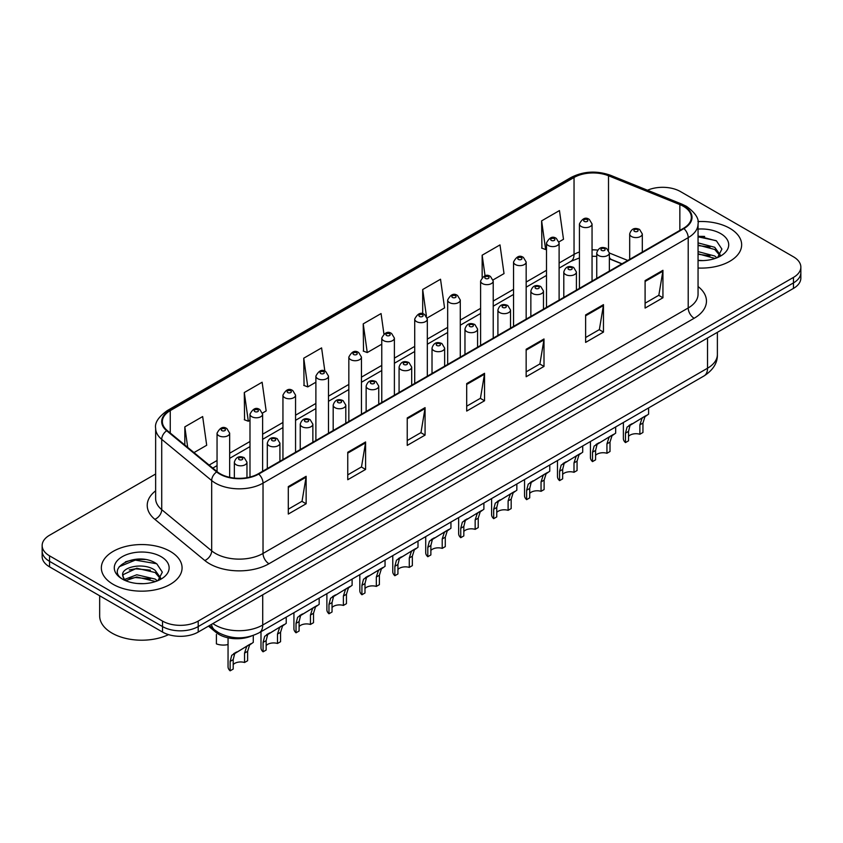 <?xml version="1.0" encoding="UTF-8"?>
<svg xmlns="http://www.w3.org/2000/svg" width="843" height="843" viewBox="0 0 843 843"><rect width="100%" height="100%" fill="white"/><g stroke="black" fill="none" stroke-linecap="round" stroke-linejoin="round"><path stroke-width="1.26" d="M621.828 263.891L609.363 258.843M251.499 636.033A25.227 14.563 180 0 1 216.198 632.524L208.463 626.138M729.827 228.316A40.369 23.309 0 0 0 697.899 221.572A40.369 23.309 0 0 1 729.827 228.316A40.369 23.309 0 0 1 741.65 244.797A40.369 23.309 0 0 0 729.827 228.316M170.254 551.385A40.369 23.309 0 0 0 126.26 546.327A40.369 23.309 0 0 0 101.35 567.866A40.369 23.309 0 0 0 113.173 584.347A40.369 23.309 0 0 0 157.156 589.394A40.369 23.309 0 0 0 182.077 567.866A40.369 23.309 0 0 0 170.254 551.385A40.369 23.309 0 0 0 126.26 546.327A40.369 23.309 0 0 0 101.35 567.866A40.369 23.309 0 0 0 113.173 584.347A40.369 23.309 0 0 0 157.156 589.394A40.369 23.309 0 0 0 182.077 567.866A40.369 23.309 0 0 0 170.254 551.385M683.452 206.345A26.913 15.532 180 0 1 691.334 217.325A26.913 15.532 180 0 1 683.452 228.316L258.264 473.787A26.913 15.532 180 0 1 217.188 471.722L167.23 430.52A26.913 15.532 180 0 1 162.362 421.616A26.913 15.532 180 0 1 170.244 410.625L574.041 177.494A26.913 15.532 180 0 1 608.509 175.755L679.858 204.596A26.913 15.532 180 0 1 683.452 206.345M683.926 206.071A27.587 15.922 0 0 0 680.238 204.28L608.888 175.439A27.587 15.922 0 0 0 573.567 177.22L169.77 410.351A27.587 15.922 0 0 0 166.682 430.741L216.64 471.943A27.587 15.922 0 0 0 258.738 474.061L683.926 228.59A27.587 15.922 0 0 0 683.926 206.071M155.639 473.998L49.537 535.252A25.227 14.563 0 0 0 42.15 545.547L42.15 556.538A25.227 14.563 0 0 0 49.537 566.833L162.52 632.06L162.52 626.57A25.227 14.563 0 0 0 198.2 626.57L793.463 282.9A25.227 14.563 0 0 0 800.85 272.605A25.227 14.563 0 0 1 793.463 282.9L198.2 626.57A25.227 14.563 0 0 1 162.52 626.57L49.537 561.343L162.52 626.57L162.52 621.08A25.227 14.563 0 0 0 198.2 621.08L793.463 277.41A25.227 14.563 0 0 0 800.85 267.115A25.227 14.563 0 0 0 793.463 256.809L680.48 191.582A25.227 14.563 0 0 0 647.498 190.223M42.15 551.037A25.227 14.563 0 0 0 49.537 561.343A25.227 14.563 0 0 1 42.15 551.037M288.295 486.601L288.295 514.061L306.135 503.766L306.135 476.295L288.295 486.601M288.295 509.193L302.036 501.258L306.062 477.212A6.723 3.888 -120 0 0 306.135 476.295M301.92 501.332L306.135 503.766M347.759 452.269L347.759 479.73L365.599 469.435L365.599 441.964L347.759 452.269M347.759 474.862L361.499 466.927L365.525 442.881A6.723 3.888 -120 0 0 365.599 441.964M361.384 467.001L365.599 469.435M407.232 417.938L407.232 445.399L425.072 435.104L425.072 407.633L407.232 417.938M407.232 440.531L420.973 432.596L424.998 408.549A6.723 3.888 -120 0 0 425.072 407.633M420.847 432.659L425.072 435.104M645.095 280.603L645.095 308.074L662.935 297.769L662.935 270.308L645.095 280.603M645.095 303.195L658.836 295.261L662.861 271.214A6.723 3.888 -120 0 0 662.935 270.308M658.71 295.335L662.935 297.769M585.622 314.934L585.622 342.406L603.462 332.1L603.462 304.639L585.622 314.934M585.622 337.527L599.362 329.592L603.398 305.545A6.723 3.888 -120 0 0 603.462 304.639M599.247 329.666L603.462 332.1M526.158 349.265L526.158 376.737L543.998 366.431L543.998 338.97L526.158 349.265M526.158 371.858L539.899 363.934L543.925 339.877A6.723 3.888 -120 0 0 543.998 338.97M539.783 363.997L543.998 366.431M466.695 383.597L466.695 411.068L484.535 400.773L484.535 373.301L466.695 383.597M466.695 406.2L480.436 398.265L484.462 374.218A6.723 3.888 -120 0 0 484.535 373.301M480.31 398.328L484.535 400.773M698.057 268.021A40.369 23.309 0 0 0 741.65 244.797A40.369 23.309 0 0 1 698.057 268.021M42.15 545.547A25.227 14.563 0 0 0 49.537 555.843L162.52 621.08M262.479 413.049L266.156 410.931L262.131 382.227L244.291 392.532L244.575 419.825M193.995 452.586L206.693 445.262L202.668 416.558L184.828 426.864L184.828 445.03M427.201 317.948L444.556 307.927L440.531 279.233L422.691 289.528L422.691 313.817M493.092 279.908L504.019 273.596L499.994 244.902L482.154 255.197L482.154 277.4M558.983 241.867L563.493 239.264L559.457 210.571L541.617 220.866L541.912 248.169M324.861 371.183L321.594 347.896L303.754 358.191L304.049 385.493M383.923 333.944L381.068 313.564L363.228 323.86L363.512 351.162M363.228 323.86L367.253 352.564L381.774 344.176M367.253 352.564L363.228 351.057M422.691 289.528L426.432 316.209M482.154 255.197L485.052 275.819M541.617 220.866L545.653 249.56L546.496 249.075M545.653 249.56L541.617 248.063M303.754 358.191L307.779 386.895L315.883 382.216M307.779 386.895L303.754 385.388M244.291 392.532L248.316 421.226L249.992 420.257M248.316 421.226L244.291 419.719M184.828 426.864L187.704 447.412M145.08 559.531A33.636 19.421 0 0 0 125.386 561.87M704.653 236.462A33.636 19.421 0 0 0 698.057 236.451M162.52 632.06A25.227 14.563 0 0 0 198.2 632.06L793.463 288.401A25.227 14.563 0 0 0 800.85 278.095L800.85 267.115M628.541 436.326A8.409 4.858 180 0 1 639.879 434.261L639.879 424.851L641.945 418.486L643.388 417.127L630.048 425.346L628.541 431.395L628.541 440.815L625.474 442.586A12.613 7.281 180 0 1 623.377 438.571L623.377 422.491M625.474 442.586L625.474 433.165L627.076 427.064L644.4 416.547M648.604 407.928L648.604 414.124L644.916 416.769L642.946 423.081L642.946 432.491L639.879 434.261M628.941 425.473L631.997 423.713L628.941 425.473M595.59 455.346A8.409 4.858 180 0 1 606.939 453.281L606.939 443.871L608.994 437.506L610.448 436.147L597.107 444.366L595.59 450.415L595.59 459.835L592.524 461.606A12.613 7.281 180 0 1 590.437 457.591L590.437 441.511M592.524 461.606L592.524 452.185L594.125 446.084L611.46 435.568M615.664 426.948L615.664 433.144L611.965 435.789L610.005 442.101L610.005 451.511L606.939 453.281M595.99 444.493L599.046 442.733L595.99 444.493M562.65 474.367A8.409 4.858 180 0 1 573.999 472.301L573.999 462.891L576.054 456.527L577.508 455.167L564.157 463.387L562.65 469.435L562.65 478.856L559.583 480.626A12.613 7.281 180 0 1 557.486 476.611L557.486 460.531M559.583 480.626L559.583 471.205L561.185 465.104L578.519 454.588M582.724 445.968L582.724 452.164L579.025 454.809L577.065 461.121L577.065 470.531L573.999 472.301M563.05 463.513L566.106 461.753L563.05 463.513M529.71 493.387A8.409 4.858 180 0 1 541.048 491.321L541.048 481.911L543.113 475.547L544.557 474.188L531.216 482.407L529.71 488.455L529.71 497.876L526.633 499.646A12.613 7.281 180 0 1 524.546 495.631L524.546 479.551M526.633 499.646L526.633 490.226L528.245 484.124L545.569 473.608M549.773 464.988L549.773 471.184L546.085 473.829L544.114 480.141L544.114 489.551L541.048 491.321M530.099 482.533L533.166 480.773L530.099 482.533M496.759 512.407A8.409 4.858 180 0 1 508.108 510.342L508.108 500.932L510.163 494.567L511.617 493.208L498.266 501.427L496.759 507.475L496.759 516.896L493.692 518.666A12.613 7.281 180 0 1 491.606 514.651L491.606 498.571M493.692 518.666L493.692 509.246L495.294 503.145L512.628 492.628M516.833 484.008L516.833 490.204L513.134 492.849L511.174 499.161L511.174 508.571L508.108 510.342M497.159 501.553L500.215 499.794L497.159 501.553M698.057 260.329L703.104 260.592M698.057 251.614L714.727 255.998L716.95 257.789M698.057 253.796L715.127 258.464M698.057 242.889L714.727 247.284L720.196 254.828M698.057 245.071L714.727 249.465L719.764 255.397M698.057 260.519A27.419 15.827 0 0 0 720.681 255.987A27.419 15.827 0 0 0 720.681 233.606A27.419 15.827 0 0 0 698.057 229.075M717.604 257.515L721.903 249.085L716.466 240.898L698.057 235.998M698.057 236.841L716.097 240.645M698.057 245.566L710.027 247.062M698.057 254.28L710.027 255.777M99.664 595.769L99.664 615.927A42.045 24.278 0 0 0 111.982 633.093A42.045 24.278 0 0 0 168.526 634.631M137.124 583.472L143.531 583.662M124.543 579.447L136.787 574.778L155.154 579.067L157.378 580.859M125.67 580.627L136.787 576.96L155.555 581.533M124.743 580.3L122.772 575.695A19.01 10.98 0 0 0 125.839 580.774M160.613 577.898L155.154 570.353C143.742 561.838 120.264 567.097 122.772 575.695L122.699 574.852M122.825 575.959L123.352 574.547L136.787 568.235L155.154 572.534L160.181 578.467M158.031 580.585L162.32 572.155L156.893 563.967C137.651 550.131 103.457 568.361 123.204 579.531L124.184 580.132M161.097 556.665A27.419 15.827 0 0 0 122.319 556.665A27.419 15.827 0 0 0 122.319 579.057A27.419 15.827 0 0 0 161.097 579.057A27.419 15.827 0 0 0 161.097 556.665M119.19 566.717L135.291 560.11L156.513 563.714M129.253 569.921L135.291 568.825L150.444 570.131M129.253 578.646L135.291 577.55L150.444 578.846M463.819 531.427A8.409 4.858 180 0 1 475.157 529.362L475.157 519.952L477.222 513.587L478.666 512.228L465.325 520.447L463.819 526.496L463.819 535.916L460.752 537.686A12.613 7.281 180 0 1 458.655 533.672L458.655 517.591M460.752 537.686L460.752 528.266L462.354 522.165L479.688 511.648M483.893 503.029L483.893 509.225L480.194 511.87L478.234 518.182L478.234 527.592L475.157 529.362M464.219 520.574L467.275 518.814L464.219 520.574M430.868 550.447A8.409 4.858 180 0 1 442.217 548.382L442.217 538.972L444.272 532.607L445.726 531.248L432.385 539.467L430.868 545.516L430.868 554.936L427.801 556.707A12.613 7.281 180 0 1 425.715 552.692L425.715 536.612M427.801 556.707L427.801 547.286L429.414 541.185L446.737 530.668M450.942 522.049L450.942 528.245L447.254 530.89L445.283 537.202L445.283 546.612L442.217 548.382M431.268 539.594L434.335 537.834L431.268 539.594M397.928 569.468A8.409 4.858 180 0 1 409.276 567.402L409.276 557.992L411.331 551.628L412.785 550.268L399.434 558.487L397.928 564.536L397.928 573.957L394.861 575.727A12.613 7.281 180 0 1 392.775 571.712L392.775 555.632M394.861 575.727L394.861 566.306L396.463 560.205L413.797 549.689M418.002 541.069L418.002 547.265L414.303 549.91L412.343 556.222L412.343 565.632L409.276 567.402M398.328 558.614L401.384 556.854L398.328 558.614M364.987 588.488A8.409 4.858 180 0 1 376.326 586.422L376.326 577.012L378.391 570.648L379.835 569.288L366.494 577.508L364.987 583.556L364.987 592.977L361.921 594.747A12.613 7.281 180 0 1 359.824 590.732L359.824 574.652M361.921 594.747L361.921 585.327L363.523 579.225L380.846 568.709M385.051 560.089L385.051 566.285L381.363 568.93L379.392 575.242L379.392 584.652L376.326 586.422M365.388 577.634L368.444 575.874L365.388 577.634M332.037 607.508A8.409 4.858 180 0 1 343.386 605.443L343.386 596.033L345.44 589.668L346.894 588.309L333.554 596.528L332.037 602.576L332.037 611.997L328.97 613.767A12.613 7.281 180 0 1 326.884 609.752L326.884 593.672M328.97 613.767L328.97 604.347L330.572 598.245L347.906 587.729M352.111 579.109L352.111 585.305L348.412 587.95L346.452 594.262L346.452 603.672L343.386 605.443M332.437 596.654L335.493 594.895L332.437 596.654M299.096 626.528A8.409 4.858 180 0 1 310.445 624.463L310.445 615.053L312.5 608.688L313.954 607.329L300.603 615.548L299.096 621.597L299.096 631.017L296.03 632.787A12.613 7.281 180 0 1 293.933 628.773L293.933 612.692M296.03 632.787L296.03 623.367L297.632 617.266L314.966 606.749M319.17 598.13L319.17 604.326L315.472 606.971L313.512 613.283L313.512 622.692L310.445 624.463M299.497 615.675L302.553 613.915L299.497 615.675M266.156 645.548A8.409 4.858 180 0 1 277.495 643.483L277.495 634.073L279.549 627.708L281.004 626.349L267.663 634.568L266.156 640.617L266.156 650.037L263.079 651.808A12.613 7.281 180 0 1 260.993 647.793L260.993 631.713M263.079 651.808L263.079 642.387L264.691 636.286L282.015 625.769M286.22 617.15L286.22 623.346L282.531 625.991L280.561 632.303L280.561 641.713L277.495 643.483M266.546 634.695L269.612 632.935L266.546 634.695M233.205 664.569A8.409 4.858 180 0 1 244.554 662.503L244.554 653.093L246.609 646.729L248.063 645.369L234.712 653.588L233.205 659.637L233.205 669.057L230.139 670.828A12.613 7.281 180 0 1 228.053 666.813L228.053 637.814M230.139 670.828L230.139 661.407L231.741 655.306L249.075 644.79M253.279 635.453L253.279 642.366L249.581 645.011L247.621 651.323L247.621 660.733L244.554 662.503M233.606 653.715L236.662 651.955L233.606 653.715M216.398 634.463L216.398 643.873A12.613 7.281 180 0 0 228.053 644.558M216.198 631.175L216.198 632.524M698.057 286.536A42.045 24.278 180 0 1 694.147 318.264L268.97 563.746A8.409 4.858 60 0 1 263.027 553.44L688.204 307.969A33.636 19.421 0 0 0 698.057 294.239L698.057 223.922A33.636 19.421 180 0 1 688.204 237.652A8.409 4.858 -120 0 0 683.926 228.59M268.97 563.746A42.045 24.278 180 0 1 209.507 563.746A42.045 24.278 180 0 1 204.796 560.5L154.827 519.309A42.045 24.278 180 0 1 155.639 490.816M215.45 553.44A33.636 19.421 0 0 0 263.027 553.44L263.027 483.134A33.636 19.421 180 0 1 211.677 480.542L161.719 439.34A33.636 19.421 180 0 1 155.639 428.202L155.639 498.519A33.636 19.421 0 0 0 161.719 509.657L211.677 550.848A33.636 19.421 0 0 0 215.45 553.44M698.057 223.922C699.184 218.664 695.317 212.805 686.465 206.335L682.04 204.196A8.409 3.941 112 0 0 680.238 204.28M682.04 204.196L610.69 175.344C596.76 170.423 583.535 171.129 571.027 177.494A8.409 4.858 60 0 1 573.567 177.22M169.77 410.351A8.409 4.858 -120 0 0 167.23 410.625C158.505 416.895 154.638 422.754 155.639 428.202M166.682 430.741A8.409 5.627 129.5 0 0 161.719 439.34L161.719 509.657A8.409 5.627 -50.5 0 1 154.827 519.309M610.69 175.344A8.409 3.941 112 0 0 608.888 175.439M216.64 471.943A8.409 5.627 129.5 0 0 211.677 480.542L211.677 550.848A8.409 5.627 -50.5 0 1 204.796 560.5M258.738 474.061A8.409 4.858 60 0 1 263.027 483.134L688.204 237.652L688.204 307.969A8.409 4.858 60 0 0 694.147 318.264M198.2 621.08L198.2 632.06M793.463 277.41L793.463 288.401M49.537 555.843L49.537 566.833M170.244 410.625L170.244 433.007M679.858 204.596L679.858 230.392M608.509 175.755L608.509 250.192M627.782 260.455L609.363 253.005M597.666 250.086A26.913 15.532 0 0 0 592.049 249.865M579.436 251.994A26.913 15.532 0 0 0 574.041 254.407L559.109 263.027M574.041 177.494L574.041 254.407A15.142 8.736 60 0 1 570.901 261.33L559.109 268.148M546.496 270.308L526.169 282.047M513.545 289.328L493.218 301.067M480.605 308.348L460.278 320.087M447.665 327.369L427.327 339.107M414.714 346.389L394.387 358.127M381.774 365.409L361.447 377.148M348.833 384.429L328.496 396.168M315.883 403.449L295.556 415.188M282.942 422.469L262.616 434.208M249.992 441.49L229.665 453.228M217.051 460.51L209.138 465.073M622.018 263.785L611.512 259.539A15.142 7.092 -68 0 1 609.363 257.305M466.695 384.471L484.462 374.218M526.158 350.14L543.925 339.877M585.622 315.809L603.398 305.545M645.095 281.478L662.861 271.214M407.232 418.802L424.998 408.549M347.759 453.134L365.525 442.881M288.295 487.465L306.062 477.212M212.889 623.588A33.636 19.421 0 0 0 215.155 625.032A33.636 19.421 0 0 0 262.721 625.032L707.53 368.222A33.636 19.421 0 0 0 717.382 354.492C717.635 362.838 713.189 369.982 704.053 375.925L259.244 632.724A16.818 9.716 60 0 0 262.721 625.032L262.721 594.81M707.53 338.011L707.53 368.222A16.818 9.716 60 0 1 704.053 375.925M211.53 624.368A16.818 11.254 129.5 0 0 214.459 629.837L209.349 625.632M631.533 236.525A6.312 3.646 180 0 1 629.689 233.943C631.302 228.769 634.6 227.273 639.584 229.444L642.303 233.943A6.312 3.646 180 0 1 638.404 237.304A6.312 3.646 180 0 1 631.533 236.525M637.477 229.654A2.107 1.212 0 0 0 634.505 229.654A2.107 1.212 0 0 0 634.505 231.372A2.107 1.212 0 0 0 637.477 231.372A2.107 1.212 0 0 0 637.477 229.654M643.388 417.127L646.455 415.367M639.879 424.851L642.946 423.081M625.474 433.165L628.541 431.395M592.049 281.077L592.049 223.953A6.312 3.646 180 0 1 588.161 227.315A6.312 3.646 180 0 1 581.291 226.525A6.312 3.646 180 0 1 579.436 223.953L579.436 288.369M584.262 221.382A2.107 1.212 0 0 0 587.234 221.382A2.107 1.212 0 0 0 587.234 219.665A2.107 1.212 0 0 0 584.262 219.665A2.107 1.212 0 0 0 584.262 221.382M598.593 255.545A6.312 3.646 180 0 1 596.739 252.963C598.351 247.789 601.649 246.293 606.644 248.464L609.363 252.963A6.312 3.646 180 0 1 605.464 256.325A6.312 3.646 180 0 1 598.593 255.545M604.536 248.674A2.107 1.212 0 0 0 601.565 248.674A2.107 1.212 0 0 0 601.565 250.392A2.107 1.212 0 0 0 604.536 250.392A2.107 1.212 0 0 0 604.536 248.674M610.448 436.147L613.504 434.387M606.939 443.871L610.005 442.101M592.524 452.185L595.59 450.415M565.642 274.565A6.312 3.646 180 0 1 563.798 271.983C565.411 266.809 568.709 265.313 573.693 267.484L576.412 271.983A6.312 3.646 180 0 1 572.523 275.345A6.312 3.646 180 0 1 565.642 274.565M571.596 267.695A2.107 1.212 0 0 0 568.614 267.695A2.107 1.212 0 0 0 568.614 269.412A2.107 1.212 0 0 0 571.596 269.412A2.107 1.212 0 0 0 571.596 267.695M577.508 455.167L580.564 453.408M573.999 462.891L577.065 461.121M559.583 471.205L562.65 469.435M532.702 293.585A6.312 3.646 180 0 1 530.858 291.004C532.47 285.83 535.769 284.333 540.753 286.504L543.472 291.004A6.312 3.646 180 0 1 539.573 294.365A6.312 3.646 180 0 1 532.702 293.585M538.645 286.715A2.107 1.212 0 0 0 535.674 286.715A2.107 1.212 0 0 0 535.674 288.432A2.107 1.212 0 0 0 538.645 288.432A2.107 1.212 0 0 0 538.645 286.715M544.557 474.188L547.613 472.428M541.048 481.911L544.114 480.141M526.633 490.226L529.71 488.455M499.762 312.605A6.312 3.646 180 0 1 497.907 310.024C499.52 304.85 502.818 303.354 507.802 305.524L510.521 310.024A6.312 3.646 180 0 1 506.632 313.385A6.312 3.646 180 0 1 499.762 312.605M505.705 305.735A2.107 1.212 0 0 0 502.734 305.735A2.107 1.212 0 0 0 502.734 307.453A2.107 1.212 0 0 0 505.705 307.453A2.107 1.212 0 0 0 505.705 305.735M511.617 493.208L514.673 491.448M508.108 500.932L511.174 499.161M493.692 509.246L496.759 507.475M559.109 300.097L559.109 242.974A6.312 3.646 180 0 1 555.21 246.335A6.312 3.646 180 0 1 548.34 245.545A6.312 3.646 180 0 1 546.496 242.974L546.496 307.389M551.311 240.403A2.107 1.212 0 0 0 554.283 240.403A2.107 1.212 0 0 0 554.283 238.685A2.107 1.212 0 0 0 551.311 238.685A2.107 1.212 0 0 0 551.311 240.403M526.169 319.118L526.169 261.994A6.312 3.646 180 0 1 522.27 265.355A6.312 3.646 180 0 1 515.4 264.565A6.312 3.646 180 0 1 513.545 261.994L513.545 326.41M518.371 259.423A2.107 1.212 0 0 0 521.343 259.423A2.107 1.212 0 0 0 521.343 257.705A2.107 1.212 0 0 0 518.371 257.705A2.107 1.212 0 0 0 518.371 259.423M493.218 338.138L493.218 281.014A6.312 3.646 180 0 1 489.33 284.376A6.312 3.646 180 0 1 482.449 283.585A6.312 3.646 180 0 1 480.605 281.014L480.605 345.43M485.431 278.443A2.107 1.212 0 0 0 488.403 278.443A2.107 1.212 0 0 0 488.403 276.725A2.107 1.212 0 0 0 485.431 276.725A2.107 1.212 0 0 0 485.431 278.443M466.811 331.626A6.312 3.646 180 0 1 464.967 329.044C466.579 323.87 469.878 322.374 474.862 324.544L477.581 329.044A6.312 3.646 180 0 1 473.682 332.405A6.312 3.646 180 0 1 466.811 331.626M472.765 324.755A2.107 1.212 0 0 0 469.783 324.755A2.107 1.212 0 0 0 469.783 326.473A2.107 1.212 0 0 0 472.765 326.473A2.107 1.212 0 0 0 472.765 324.755M478.666 512.228L481.732 510.468M475.157 519.952L478.234 518.182M460.752 528.266L463.819 526.496M433.871 350.646A6.312 3.646 180 0 1 432.016 348.064C433.629 342.89 436.937 341.394 441.922 343.565L444.64 348.064A6.312 3.646 180 0 1 440.741 351.426A6.312 3.646 180 0 1 433.871 350.646M439.814 343.775A2.107 1.212 0 0 0 436.843 343.775A2.107 1.212 0 0 0 436.843 345.493A2.107 1.212 0 0 0 439.814 345.493A2.107 1.212 0 0 0 439.814 343.775M445.726 531.248L448.782 529.488M442.217 538.972L445.283 537.202M427.801 547.286L430.868 545.516M400.92 369.666A6.312 3.646 180 0 1 399.076 367.084C400.688 361.91 403.987 360.414 408.971 362.585L411.69 367.084A6.312 3.646 180 0 1 407.801 370.446A6.312 3.646 180 0 1 400.92 369.666M406.874 362.796A2.107 1.212 0 0 0 403.902 362.796A2.107 1.212 0 0 0 403.902 364.513A2.107 1.212 0 0 0 406.874 364.513A2.107 1.212 0 0 0 406.874 362.796M412.785 550.268L415.841 548.508M409.276 557.992L412.343 556.222M394.861 566.306L397.928 564.536M460.278 357.158L460.278 300.034A6.312 3.646 180 0 1 456.379 303.396A6.312 3.646 180 0 1 449.509 302.605A6.312 3.646 180 0 1 447.665 300.034L447.665 364.45M452.48 297.463A2.107 1.212 0 0 0 455.452 297.463A2.107 1.212 0 0 0 455.452 295.745A2.107 1.212 0 0 0 452.48 295.745A2.107 1.212 0 0 0 452.48 297.463M427.327 376.178L427.327 319.054A6.312 3.646 180 0 1 423.439 322.416A6.312 3.646 180 0 1 416.568 321.626A6.312 3.646 180 0 1 414.714 319.054L414.714 383.47M419.54 316.483A2.107 1.212 0 0 0 422.512 316.483A2.107 1.212 0 0 0 422.512 314.766A2.107 1.212 0 0 0 419.54 314.766A2.107 1.212 0 0 0 419.54 316.483M394.387 395.198L394.387 338.075A6.312 3.646 180 0 1 390.499 341.436A6.312 3.646 180 0 1 383.618 340.646A6.312 3.646 180 0 1 381.774 338.075L381.774 402.49M386.589 335.503A2.107 1.212 0 0 0 389.571 335.503A2.107 1.212 0 0 0 389.571 333.786A2.107 1.212 0 0 0 386.589 333.786A2.107 1.212 0 0 0 386.589 335.503M367.98 388.686A6.312 3.646 180 0 1 366.136 386.105C367.748 380.931 371.046 379.434 376.031 381.605L378.749 386.105A6.312 3.646 180 0 1 374.85 389.466A6.312 3.646 180 0 1 367.98 388.686M373.923 381.816A2.107 1.212 0 0 0 370.952 381.816A2.107 1.212 0 0 0 370.952 383.533A2.107 1.212 0 0 0 373.923 383.533A2.107 1.212 0 0 0 373.923 381.816M379.835 569.288L382.901 567.529M376.326 577.012L379.392 575.242M361.921 585.327L364.987 583.556M335.04 407.706A6.312 3.646 180 0 1 333.185 405.125C334.797 399.951 338.096 398.454 343.09 400.625L345.799 405.125A6.312 3.646 180 0 1 341.91 408.486A6.312 3.646 180 0 1 335.04 407.706M340.983 400.836A2.107 1.212 0 0 0 338.011 400.836A2.107 1.212 0 0 0 338.011 402.554A2.107 1.212 0 0 0 340.983 402.554A2.107 1.212 0 0 0 340.983 400.836M346.894 588.309L349.95 586.549M343.386 596.033L346.452 594.262M328.97 604.347L332.037 602.576M302.089 426.727A6.312 3.646 180 0 1 300.245 424.145C301.857 418.971 305.155 417.475 310.14 419.645L312.858 424.145A6.312 3.646 180 0 1 308.97 427.506A6.312 3.646 180 0 1 302.089 426.727M308.043 419.856A2.107 1.212 0 0 0 305.061 419.856A2.107 1.212 0 0 0 305.061 421.574A2.107 1.212 0 0 0 308.043 421.574A2.107 1.212 0 0 0 308.043 419.856M313.954 607.329L317.01 605.569M310.445 615.053L313.512 613.283M296.03 623.367L299.096 621.597M269.149 445.747A6.312 3.646 180 0 1 267.305 443.165C268.917 437.991 272.215 436.495 277.199 438.666L279.918 443.165A6.312 3.646 180 0 1 276.019 446.527A6.312 3.646 180 0 1 269.149 445.747M275.092 438.876A2.107 1.212 0 0 0 272.12 438.876A2.107 1.212 0 0 0 272.12 440.594A2.107 1.212 0 0 0 275.092 440.594A2.107 1.212 0 0 0 275.092 438.876M281.004 626.349L284.059 624.589M277.495 634.073L280.561 632.303M263.079 642.387L266.156 640.617M236.209 464.767A6.312 3.646 180 0 1 234.354 462.185C235.966 457.011 239.264 455.515 244.249 457.686L246.967 462.185A6.312 3.646 180 0 1 243.079 465.547A6.312 3.646 180 0 1 236.209 464.767M242.152 457.897A2.107 1.212 0 0 0 239.18 457.897A2.107 1.212 0 0 0 239.18 459.614A2.107 1.212 0 0 0 242.152 459.614A2.107 1.212 0 0 0 242.152 457.897M248.063 645.369L251.119 643.609M244.554 653.093L247.621 651.323M230.139 661.407L233.205 659.637M361.447 414.219L361.447 357.095A6.312 3.646 180 0 1 357.548 360.456A6.312 3.646 180 0 1 350.677 359.666A6.312 3.646 180 0 1 348.833 357.095L348.833 421.511M353.649 354.524A2.107 1.212 0 0 0 356.621 354.524A2.107 1.212 0 0 0 356.621 352.806A2.107 1.212 0 0 0 353.649 352.806A2.107 1.212 0 0 0 353.649 354.524M328.496 433.239L328.496 376.115A6.312 3.646 180 0 1 324.608 379.476A6.312 3.646 180 0 1 317.727 378.686A6.312 3.646 180 0 1 315.883 376.115L315.883 440.531M320.709 373.544A2.107 1.212 0 0 0 323.68 373.544A2.107 1.212 0 0 0 323.68 371.826A2.107 1.212 0 0 0 320.709 371.826A2.107 1.212 0 0 0 320.709 373.544M295.556 452.259L295.556 395.135A6.312 3.646 180 0 1 291.657 398.497A6.312 3.646 180 0 1 284.786 397.706A6.312 3.646 180 0 1 282.942 395.135L282.942 459.551M287.758 392.564A2.107 1.212 0 0 0 290.73 392.564A2.107 1.212 0 0 0 290.73 390.846A2.107 1.212 0 0 0 287.758 390.846A2.107 1.212 0 0 0 287.758 392.564M262.616 471.279L262.616 414.155A6.312 3.646 180 0 1 258.717 417.517A6.312 3.646 180 0 1 251.846 416.727A6.312 3.646 180 0 1 249.992 414.155L249.992 477.043M254.818 411.584A2.107 1.212 0 0 0 257.789 411.584A2.107 1.212 0 0 0 257.789 409.867A2.107 1.212 0 0 0 254.818 409.867A2.107 1.212 0 0 0 254.818 411.584M229.665 477.328L229.665 433.176A6.312 3.646 180 0 1 225.776 436.537A6.312 3.646 180 0 1 218.895 435.747A6.312 3.646 180 0 1 217.051 433.176L217.051 471.606M221.867 430.604A2.107 1.212 0 0 0 224.849 430.604A2.107 1.212 0 0 0 224.849 428.887A2.107 1.212 0 0 0 221.867 428.887A2.107 1.212 0 0 0 221.867 430.604M571.027 177.494L167.23 410.625M611.512 259.539L609.363 258.748M596.739 256.367L592.049 256.261M579.436 257.947L570.901 261.33M546.496 275.429L526.169 287.168M513.545 294.449L493.218 306.188M480.605 313.47L460.278 325.208M447.665 332.49L427.327 344.229M414.714 351.51L394.387 363.249M381.774 370.53L361.447 382.269M348.833 389.55L328.496 401.289M315.883 408.57L295.556 420.309M282.942 427.591L262.616 439.329M249.992 446.611L229.665 458.35M217.051 465.631L212.794 468.086M259.244 632.724C245.703 639.531 232.173 639.531 218.632 632.724L214.459 629.837M717.382 354.492L717.382 332.321M629.689 259.349L629.689 233.943M642.303 252.068L642.303 233.943M592.049 223.953L589.331 219.454C585.674 216.809 582.376 218.316 579.436 223.953M596.739 278.369L596.739 252.963M609.363 271.088L609.363 252.963M563.798 297.389L563.798 271.983M576.412 290.108L576.412 271.983M530.858 316.41L530.858 291.004M543.472 309.128L543.472 291.004M497.907 335.43L497.907 310.024M510.521 328.148L510.521 310.024M559.109 242.974L556.391 238.474C552.734 235.829 549.436 237.336 546.496 242.974M526.169 261.994L523.45 257.494C519.783 254.849 516.485 256.356 513.545 261.994M493.218 281.014L490.5 276.515C486.843 273.87 483.545 275.376 480.605 281.014M464.967 354.45L464.967 329.044M477.581 347.168L477.581 329.044M432.016 373.47L432.016 348.064M444.64 366.189L444.64 348.064M399.076 392.49L399.076 367.084M411.69 385.209L411.69 367.084M460.278 300.034L457.559 295.535C453.903 292.89 450.605 294.397 447.665 300.034M427.327 319.054L424.609 314.555C420.952 311.91 417.654 313.417 414.714 319.054M394.387 338.075L391.668 333.575C388.012 330.93 384.714 332.437 381.774 338.075M366.136 411.51L366.136 386.105M378.749 404.229L378.749 386.105M333.185 430.531L333.185 405.125M345.799 423.249L345.799 405.125M300.245 449.551L300.245 424.145M312.858 442.269L312.858 424.145M267.305 468.571L267.305 443.165M279.918 461.29L279.918 443.165M234.354 478.086L234.354 462.185M246.967 477.686L246.967 462.185M361.447 357.095L358.728 352.595C355.061 349.95 351.763 351.457 348.833 357.095M328.496 376.115L325.777 371.615C322.121 368.971 318.823 370.477 315.883 376.115M295.556 395.135L292.837 390.636C289.181 387.991 285.882 389.498 282.942 395.135M262.616 414.155L259.897 409.656C256.23 407.011 252.932 408.518 249.992 414.155M229.665 433.176L226.946 428.676C223.29 426.031 219.991 427.538 217.051 433.176"/></g></svg>
